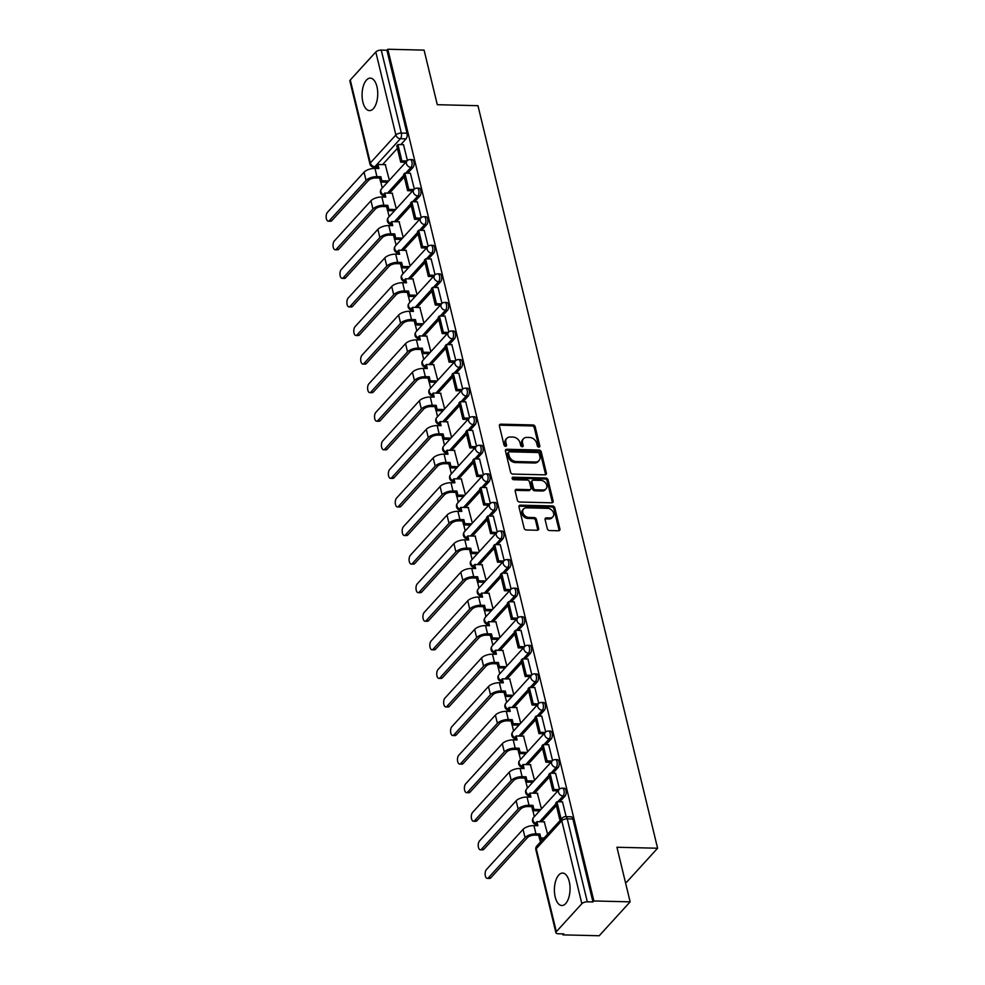 <?xml version="1.0" encoding="UTF-8"?>
<svg xmlns="http://www.w3.org/2000/svg" width="985" height="985" viewBox="0 0 985 985"><rect width="100%" height="100%" fill="white"/><g stroke="black" fill="none" stroke-linecap="round" stroke-linejoin="round"><path stroke-width="1.48" d="M538.869 447.128A1.428 1.096 42.4 0 0 539.817 445.897L535.187 426.8A2.044 1.564 42.4 0 0 532.971 424.954L500.749 424.178A2.044 1.564 42.4 0 0 499.395 425.939L504.012 445.035A1.428 1.096 42.4 0 0 506.524 445.097L505.921 442.622A6.538 5.011 42.4 0 1 506.819 438.362A6.538 5.011 42.4 0 1 510.255 437.008L512.939 437.069A6.538 5.011 42.4 0 1 520.068 442.967L520.659 445.442A1.428 1.096 42.4 0 0 523.17 445.503L522.567 443.028A6.538 5.011 42.4 0 1 523.466 438.756A6.538 5.011 42.4 0 1 526.901 437.414L529.585 437.475A6.538 5.011 42.4 0 1 536.714 443.361L537.305 445.836A1.428 1.096 42.4 0 0 538.869 447.128M538.943 447.128A1.428 1.096 42.4 0 0 538.906 446.882L534.289 427.785A2.044 1.564 42.4 0 0 532.06 425.939L499.851 425.163A2.044 1.564 42.4 0 0 499.37 425.224M505.65 446.328A1.428 1.096 42.4 0 0 505.625 446.082L505.022 443.619L505.921 442.622M522.296 446.722A1.428 1.096 42.4 0 0 522.259 446.488L521.668 444.013L522.567 443.028M569.256 881.587A16.24 7.831 -88.6 0 0 562.62 873.067A16.24 7.831 -88.6 0 0 555.195 897.015A16.24 7.831 -88.6 0 0 561.832 905.535A16.24 7.831 -88.6 0 0 569.256 881.587M376.947 86.655A16.24 7.831 -88.6 0 0 370.298 78.135A16.24 7.831 -88.6 0 0 362.874 102.083A16.24 7.831 -88.6 0 0 369.523 110.603A16.24 7.831 -88.6 0 0 376.947 86.655M547.303 528.699A2.044 1.564 42.4 0 0 549.519 530.546L558.569 530.755A2.044 1.564 42.4 0 0 559.923 529.007L554.789 507.792A2.044 1.564 42.4 0 0 552.56 505.945L520.339 505.17A2.044 1.564 42.4 0 0 518.984 506.93L524.119 528.145A2.044 1.564 42.4 0 0 526.347 529.979L537.268 530.25A2.044 1.564 42.4 0 0 538.623 528.489L536.419 519.415A2.044 1.564 42.4 0 0 534.202 517.568L528.785 517.445A5.467 4.186 42.4 0 1 523.552 514.232A5.467 4.186 42.4 0 1 523.577 508.95A5.467 4.186 42.4 0 1 526.458 507.829L547.66 508.334A5.467 4.186 42.4 0 1 552.893 511.547A5.467 4.186 42.4 0 1 552.868 516.829A5.467 4.186 42.4 0 1 549.987 517.95L546.453 517.864A2.044 1.564 42.4 0 0 545.099 519.624L547.303 528.699M387.807 49.25L424.092 50.124L437.303 104.706L477.959 105.691L657.598 848.233L616.942 847.248L630.141 901.841L593.856 900.967L387.807 49.25L386.908 50.235L381.257 50.1L401.326 133.073A4.162 2.007 91.4 0 1 400.415 138.713L374.891 166.699A4.162 2.007 91.4 0 1 373.906 167.204L377.095 167.278M545.037 474.844A2.044 1.564 42.4 0 0 546.392 473.096L541.258 451.881A2.044 1.564 42.4 0 0 539.029 450.034L506.819 449.258A2.044 1.564 42.4 0 0 505.465 451.019L510.599 472.234A2.044 1.564 42.4 0 0 512.816 474.068L545.037 474.844M548.017 479.83L553.151 501.045A2.044 1.564 42.4 0 1 551.797 502.806L519.587 502.03A2.044 1.564 42.4 0 1 517.359 500.183L515.167 491.109A2.044 1.564 42.4 0 1 516.522 489.348L529.585 489.668A2.044 1.564 42.4 0 0 530.94 487.907L529.474 481.887A2.044 1.564 42.4 0 0 527.258 480.052L513.653 479.72A1.428 1.096 42.4 0 1 513.037 477.208L545.801 477.996A2.044 1.564 42.4 0 1 548.017 479.83L547.118 480.828L552.253 502.042L553.151 501.045M630.141 901.841L599.212 935.75L562.928 934.876L562.681 933.866M380.801 182.065L382.254 188.049M387.721 210.642L389.161 216.626M394.628 239.22L396.081 245.203M401.548 267.797L402.988 273.768M408.455 296.362L409.908 302.346M415.362 324.939L416.815 330.923M422.282 353.517L423.722 359.488M429.189 382.082L430.642 388.065M436.109 410.659L437.549 416.643M443.016 439.236L444.469 445.208M449.936 467.801L451.376 473.785M456.843 496.378L458.296 502.362M463.75 524.956L465.203 530.94M470.67 553.521L472.111 559.505M477.577 582.098L479.03 588.082M484.497 610.675L485.937 616.659M491.404 639.253L492.857 645.224M498.324 667.818L499.764 673.802M505.231 696.395L506.684 702.379M512.151 724.972L513.591 730.944M519.058 753.537L520.499 759.521M525.965 782.115L527.418 788.099M532.885 810.692L534.326 816.676M539.792 839.257L540.457 842.015M625.376 882.117L626.669 882.141L657.598 848.233M593.856 900.967L592.958 901.952L587.306 901.817A4.162 1.773 166.4 0 0 581.852 903.701L556.328 931.687A4.162 1.773 166.4 0 0 555.934 932.758A4.162 1.773 166.4 0 0 558.175 933.755L563.826 933.891L562.928 934.876M386.908 50.235L406.977 133.209A4.162 2.007 91.4 0 1 406.066 138.848L400.796 144.623M397.386 148.366L382.586 164.594M350.278 79.97L370.36 162.944A4.162 1.773 166.4 0 0 369.954 164.015L349.884 81.041A4.162 1.773 -13.6 0 1 350.278 79.97L375.802 51.996A4.162 1.773 -13.6 0 1 381.257 50.1M414.34 189.083L410.4 173.261M396.29 208.808L392.19 193.232M421.248 217.66L417.32 201.826M403.197 237.385L399.097 221.81M428.155 246.238L424.227 230.404M410.117 265.962L406.017 250.375M435.075 274.803L431.147 258.981M417.024 294.54L412.924 278.952M441.982 303.38L438.054 287.558M423.944 323.105L419.844 307.529M448.901 331.957L444.961 316.123M430.851 351.682L426.751 336.094M455.809 360.522L451.881 344.701M437.759 380.259L433.659 364.672M462.728 389.1L458.788 373.278M444.678 408.824L440.578 393.249M469.636 417.677L465.708 401.843M451.586 437.402L447.486 421.814M476.555 446.242L472.615 430.42M458.505 465.979L454.405 450.391M483.463 474.819L479.535 458.998M465.412 494.544L461.312 478.969M490.37 503.397L486.442 487.563M472.332 523.121L468.232 507.546M497.29 531.974L493.362 516.14M479.239 551.698L475.139 536.111M504.197 560.539L500.269 544.717M486.159 580.276L482.047 564.688M511.116 589.116L507.176 573.282M493.066 608.841L488.966 593.265M518.024 617.693L514.096 601.86M499.974 637.418L495.874 621.831M524.943 646.259L521.003 630.437M506.893 665.995L502.793 650.408M531.851 674.836L527.923 659.014M513.801 694.56L509.701 678.985M538.758 703.413L534.83 687.579M520.72 723.138L516.62 707.55M545.678 731.978L541.75 716.157M527.628 751.715L523.527 736.127M552.585 760.555L548.657 744.734M534.547 780.28L530.435 764.705M559.505 789.133L555.565 773.299M541.454 808.857L537.354 793.282M566.166 816.676L562.484 801.876M547.586 834.196L544.262 821.847M565.058 796.04L563.051 795.991A4.162 2.007 91.4 0 0 564.134 791.337A4.162 2.007 91.4 0 0 562.263 788.172L564.27 788.222A4.162 2.007 -88.6 0 1 566.141 791.386A4.162 2.007 -88.6 0 1 565.058 796.04L559.788 801.815M556.377 805.558L541.578 821.786M558.138 767.475L556.131 767.426A4.162 2.007 91.4 0 0 557.214 762.759A4.162 2.007 91.4 0 0 555.355 759.595L557.35 759.644A4.162 2.007 -88.6 0 1 559.221 762.809A4.162 2.007 -88.6 0 1 558.138 767.475L552.88 773.237M549.458 776.993L534.67 793.208M551.231 738.898L549.224 738.849A4.162 2.007 91.4 0 0 550.307 734.194A4.162 2.007 91.4 0 0 548.436 731.018L550.443 731.067A4.162 2.007 -88.6 0 1 552.314 734.244A4.162 2.007 -88.6 0 1 551.231 738.898L545.973 744.66M542.55 748.415L527.751 764.643M544.311 710.32L542.316 710.271A4.162 2.007 91.4 0 0 543.388 705.617A4.162 2.007 91.4 0 0 541.528 702.453L543.535 702.502A4.162 2.007 -88.6 0 1 545.394 705.666A4.162 2.007 -88.6 0 1 544.311 710.32L539.054 716.095M535.631 719.838L520.843 736.066M537.404 681.755L535.397 681.706A4.162 2.007 91.4 0 0 536.48 677.04A4.162 2.007 91.4 0 0 534.609 673.875L536.616 673.925A4.162 2.007 -88.6 0 1 538.487 677.089A4.162 2.007 -88.6 0 1 537.404 681.755L532.146 687.518M528.723 691.273L513.924 707.489M530.496 653.178L528.489 653.129A4.162 2.007 91.4 0 0 529.573 648.475A4.162 2.007 91.4 0 0 527.701 645.298L529.708 645.347A4.162 2.007 -88.6 0 1 531.568 648.512A4.162 2.007 -88.6 0 1 530.496 653.178L525.227 658.94M521.816 662.696L507.016 678.911M523.577 624.601L521.57 624.552A4.162 2.007 91.4 0 0 522.653 619.897A4.162 2.007 91.4 0 0 520.782 616.733L522.789 616.782A4.162 2.007 -88.6 0 1 524.66 619.947A4.162 2.007 -88.6 0 1 523.577 624.601L518.319 630.375M514.896 634.118L500.097 650.346M516.669 596.036L514.663 595.987A4.162 2.007 91.4 0 0 515.746 591.32A4.162 2.007 91.4 0 0 513.875 588.156L515.881 588.205A4.162 2.007 -88.6 0 1 517.753 591.369A4.162 2.007 -88.6 0 1 516.669 596.036L511.4 601.798M507.989 605.541L493.19 621.769M509.75 567.458L507.743 567.409A4.162 2.007 91.4 0 0 508.826 562.743A4.162 2.007 91.4 0 0 506.955 559.578L508.962 559.628A4.162 2.007 -88.6 0 1 510.833 562.792A4.162 2.007 -88.6 0 1 509.75 567.458L504.492 573.221M501.069 576.976L486.282 593.192M502.842 538.881L500.836 538.832A4.162 2.007 91.4 0 0 501.919 534.178A4.162 2.007 91.4 0 0 500.048 531.013L502.054 531.063A4.162 2.007 -88.6 0 1 503.926 534.227A4.162 2.007 -88.6 0 1 502.842 538.881L497.585 544.656M494.162 548.399L479.363 564.627M495.923 510.304L493.916 510.267A4.162 2.007 91.4 0 0 494.999 505.6A4.162 2.007 91.4 0 0 493.14 502.436L495.147 502.485A4.162 2.007 -88.6 0 1 497.006 505.65A4.162 2.007 -88.6 0 1 495.923 510.304L490.665 516.078M487.243 519.821L472.455 536.049M489.016 481.739L487.009 481.69A4.162 2.007 91.4 0 0 488.092 477.023A4.162 2.007 91.4 0 0 486.221 473.859L488.228 473.908A4.162 2.007 -88.6 0 1 490.099 477.072A4.162 2.007 -88.6 0 1 489.016 481.739L483.758 487.501M480.335 491.256L465.536 507.472M482.096 453.162L480.101 453.112A4.162 2.007 91.4 0 0 481.173 448.458A4.162 2.007 91.4 0 0 479.313 445.294L481.32 445.331A4.162 2.007 -88.6 0 1 483.179 448.507A4.162 2.007 -88.6 0 1 482.096 453.162L476.838 458.924M473.428 462.679L458.628 478.907M475.189 424.584L473.182 424.535A4.162 2.007 91.4 0 0 474.265 419.881A4.162 2.007 91.4 0 0 472.394 416.717L474.401 416.766A4.162 2.007 -88.6 0 1 476.272 419.93A4.162 2.007 -88.6 0 1 475.189 424.584L469.931 430.359M466.508 434.102L451.709 450.33M468.281 396.019L466.274 395.97A4.162 2.007 91.4 0 0 467.358 391.304A4.162 2.007 91.4 0 0 465.486 388.139L467.493 388.188A4.162 2.007 -88.6 0 1 469.352 391.353A4.162 2.007 -88.6 0 1 468.281 396.019L463.012 401.781M459.601 405.537L444.801 421.752M461.362 367.442L459.355 367.393A4.162 2.007 91.4 0 0 460.438 362.739A4.162 2.007 91.4 0 0 458.567 359.562L460.574 359.611A4.162 2.007 -88.6 0 1 462.445 362.775A4.162 2.007 -88.6 0 1 461.362 367.442L456.104 373.204M452.681 376.959L437.882 393.187M454.454 338.865L452.447 338.815A4.162 2.007 91.4 0 0 453.531 334.161A4.162 2.007 91.4 0 0 451.659 330.997L453.666 331.046A4.162 2.007 -88.6 0 1 455.538 334.21A4.162 2.007 -88.6 0 1 454.454 338.865L449.197 344.639M445.774 348.382L430.974 364.61M447.535 310.3L445.528 310.25A4.162 2.007 91.4 0 0 446.611 305.584A4.162 2.007 91.4 0 0 444.752 302.42L446.747 302.469A4.162 2.007 -88.6 0 1 448.618 305.633A4.162 2.007 -88.6 0 1 447.535 310.3L442.277 316.062M438.854 319.817L424.067 336.033M440.627 281.722L438.62 281.673A4.162 2.007 91.4 0 0 439.704 277.007A4.162 2.007 91.4 0 0 437.833 273.842L439.839 273.892A4.162 2.007 -88.6 0 1 441.711 277.056A4.162 2.007 -88.6 0 1 440.627 281.722L435.37 287.485M431.947 291.24L417.147 307.455M433.708 253.145L431.713 253.096A4.162 2.007 91.4 0 0 432.784 248.442A4.162 2.007 91.4 0 0 430.925 245.277L432.932 245.327A4.162 2.007 -88.6 0 1 434.791 248.491A4.162 2.007 -88.6 0 1 433.708 253.145L428.45 258.92M425.027 262.663L410.24 278.89M426.8 224.568L424.794 224.531A4.162 2.007 91.4 0 0 425.877 219.864A4.162 2.007 91.4 0 0 424.006 216.7L426.012 216.749A4.162 2.007 -88.6 0 1 427.884 219.914A4.162 2.007 -88.6 0 1 426.8 224.568L421.543 230.342M418.12 234.085L403.321 250.313M419.893 196.003L417.886 195.953A4.162 2.007 91.4 0 0 418.97 191.287A4.162 2.007 91.4 0 0 417.098 188.123L419.105 188.172A4.162 2.007 -88.6 0 1 420.964 191.336A4.162 2.007 -88.6 0 1 419.893 196.003L414.623 201.765M411.213 205.52L396.413 221.736M412.974 167.425L410.967 167.376A4.162 2.007 91.4 0 0 412.05 162.722A4.162 2.007 91.4 0 0 410.179 159.558L412.186 159.595A4.162 2.007 -88.6 0 1 414.057 162.771A4.162 2.007 -88.6 0 1 412.974 167.425L407.716 173.188M404.293 176.943L389.494 193.171M407.421 160.506L403.493 144.684M389.37 180.243L385.27 164.655M592.958 901.952L572.888 818.978A4.162 2.007 -88.6 0 0 571.177 816.787L565.525 816.651A4.162 2.007 91.4 0 1 567.237 818.843L587.306 901.817M523.466 438.756L522.567 439.741A6.538 5.011 42.4 0 0 521.668 444.013M506.819 438.362L505.921 439.347A6.538 5.011 42.4 0 0 505.022 443.619M545.518 474.782A2.044 1.564 42.4 0 0 545.493 474.081L540.359 452.866A2.044 1.564 42.4 0 0 538.13 451.019L505.921 450.243A2.044 1.564 42.4 0 0 505.44 450.305M539.226 453.789A1.428 1.096 42.4 0 0 537.675 452.509L509.393 451.819A1.428 1.096 42.4 0 0 508.445 453.051L509.073 455.661A6.538 5.011 42.4 0 0 516.202 461.546L535.52 462.014A6.538 5.011 42.4 0 0 538.967 460.672A6.538 5.011 42.4 0 0 539.866 456.4L539.226 453.789M508.642 452.115L507.743 453.112A1.428 1.096 42.4 0 0 507.546 454.048L508.445 453.051M538.967 460.672L538.069 461.657A6.538 5.011 42.4 0 1 534.621 462.999L515.29 462.544A6.538 5.011 42.4 0 1 508.174 456.646L507.546 454.048M552.277 502.744A2.044 1.564 42.4 0 0 552.253 502.042M530.656 489.25L529.758 490.235A2.044 1.564 42.4 0 1 528.674 490.653L515.611 490.345A2.044 1.564 42.4 0 0 515.13 490.395M547.118 480.828A2.044 1.564 42.4 0 0 544.89 478.981L512.138 478.193A1.428 1.096 42.4 0 0 512.065 478.193M543.141 489.988A5.467 4.186 42.4 0 0 546.01 488.868A5.467 4.186 42.4 0 0 546.047 483.598A5.467 4.186 42.4 0 0 540.814 480.372L533.341 480.2A2.044 1.564 42.4 0 0 531.986 481.948L533.439 487.969A2.044 1.564 42.4 0 0 535.668 489.816L543.141 489.988L542.242 490.986A5.467 4.186 42.4 0 0 545.111 489.853L546.01 488.868M532.269 480.618L531.358 481.603A2.044 1.564 42.4 0 0 531.087 482.933L531.986 481.948M542.242 490.986L534.769 490.801A2.044 1.564 42.4 0 1 532.54 488.966L531.087 482.933M552.868 516.829L551.969 517.814A5.467 4.186 42.4 0 1 549.088 518.947L545.555 518.861A2.044 1.564 42.4 0 0 545.074 518.91M523.577 508.95L522.678 509.935A5.467 4.186 42.4 0 0 522.653 515.217A5.467 4.186 42.4 0 0 527.886 518.43L528.785 517.445M537.748 530.189A2.044 1.564 42.4 0 0 537.712 529.487L535.52 520.4A2.044 1.564 42.4 0 0 533.291 518.566L527.886 518.43M559.037 530.706A2.044 1.564 42.4 0 0 559.012 529.992L553.878 508.777A2.044 1.564 42.4 0 0 551.662 506.943L519.44 506.167A2.044 1.564 42.4 0 0 518.96 506.216M331.76 220.689A4.679 2.253 91.4 0 1 330.652 221.243L328.276 221.194A4.679 2.253 -88.6 0 0 329.396 220.628L366.051 180.44A8.323 3.546 -13.6 0 1 376.947 176.66L380.875 176.758L379.693 178.039L375.777 177.94A5.627 2.389 166.4 0 0 368.415 180.489L331.76 220.689L329.396 220.628M377.39 168.472L376.726 165.763L377.908 164.483L378.88 168.509L374.953 168.41A8.323 3.546 -13.6 0 0 364.056 172.19L327.402 212.391A4.679 2.253 -88.6 0 0 326.183 217.636A4.679 2.253 -88.6 0 0 328.276 221.194M387.561 182.237L380.678 182.065L381.848 180.784L380.875 176.758M380.678 182.065L379.693 178.039M405.771 162.254L400.71 162.143L401.88 160.85L397.94 144.549L403.591 144.684M401.88 160.85L406.953 160.974M400.71 162.143L396.77 145.842L397.94 144.549M377.908 164.483L385.603 164.667M381.848 180.784L388.73 180.945M338.68 249.267A4.679 2.253 91.4 0 1 337.56 249.821L335.195 249.771A4.679 2.253 -88.6 0 0 336.304 249.205L372.958 209.017A8.323 3.546 -13.6 0 1 383.867 205.237L387.782 205.323L386.613 206.616L382.697 206.518A5.627 2.389 166.4 0 0 375.334 209.066L338.68 249.267L336.304 249.205M384.298 197.049L383.645 194.34L384.815 193.06L385.788 197.086L381.872 196.988A8.323 3.546 -13.6 0 0 370.963 200.768L334.309 240.956A4.679 2.253 -88.6 0 0 333.09 246.201A4.679 2.253 -88.6 0 0 335.195 249.771M394.468 210.802L387.585 210.642L388.755 209.349L387.782 205.323M387.585 210.642L386.613 206.616M412.69 190.831L407.63 190.708L408.8 189.428L404.86 173.126L410.511 173.261M408.8 189.428L413.86 189.551M407.63 190.708L403.678 174.407L404.86 173.126M384.815 193.06L392.522 193.245M388.755 209.349L395.638 209.522M345.587 277.832A4.679 2.253 91.4 0 1 344.479 278.398L342.103 278.336A4.679 2.253 -88.6 0 0 343.211 277.782L379.878 237.582A8.323 3.546 -13.6 0 1 390.774 233.802L394.702 233.901L393.52 235.181L389.604 235.095A5.627 2.389 166.4 0 0 382.242 237.644L345.587 277.832L343.211 277.782M391.205 225.627L390.552 222.918L391.722 221.625L392.707 225.651L388.779 225.565A8.323 3.546 -13.6 0 0 377.883 229.345L341.229 269.533A4.679 2.253 -88.6 0 0 340.01 274.778A4.679 2.253 -88.6 0 0 342.103 278.336M401.387 239.38L394.505 239.22L395.675 237.927L394.702 233.901M394.505 239.22L393.52 235.181M419.598 219.409L414.537 219.286L415.707 218.005L411.767 201.703L417.418 201.839M415.707 218.005L420.767 218.116M414.537 219.286L410.597 202.984L411.767 201.703M391.722 221.625L399.43 221.81M395.675 237.927L402.557 238.099M352.495 306.409A4.679 2.253 91.4 0 1 351.386 306.975L349.022 306.914A4.679 2.253 -88.6 0 0 350.131 306.347L386.785 266.159A8.323 3.546 -13.6 0 1 397.694 262.379L401.609 262.478L400.439 263.758L396.512 263.66A5.627 2.389 166.4 0 0 389.161 266.221L352.495 306.409L350.131 306.347M398.125 254.192L397.472 251.483L398.642 250.202L399.614 254.228L395.699 254.142A8.323 3.546 -13.6 0 0 384.79 257.91L348.136 298.11A4.679 2.253 -88.6 0 0 346.917 303.355A4.679 2.253 -88.6 0 0 349.022 306.914M408.295 267.957L401.412 267.785L402.582 266.504L401.609 262.478M401.412 267.785L400.439 263.758M426.517 247.986L421.457 247.863L422.627 246.57L418.674 230.268L424.338 230.404M422.627 246.57L427.687 246.693M421.457 247.863L417.505 231.561L418.674 230.268M398.642 250.202L406.349 250.387M402.582 266.504L409.464 266.664M359.414 334.986A4.679 2.253 91.4 0 1 358.306 335.54L355.93 335.491A4.679 2.253 -88.6 0 0 357.038 334.925L393.704 294.737A8.323 3.546 -13.6 0 1 404.601 290.957L408.516 291.043L407.347 292.336L403.431 292.237A5.627 2.389 166.4 0 0 396.068 294.786L359.414 334.986L357.038 334.925M405.032 282.769L404.379 280.06L405.549 278.78L406.522 282.806L402.606 282.707A8.323 3.546 -13.6 0 0 391.71 286.487L355.043 326.688A4.679 2.253 -88.6 0 0 353.837 331.92A4.679 2.253 -88.6 0 0 355.93 335.491M415.214 296.522L408.319 296.362L409.501 295.081L408.516 291.043M408.319 296.362L407.347 292.336M433.425 276.551L428.364 276.428L429.534 275.147L425.594 258.846L431.245 258.981M429.534 275.147L434.594 275.271M428.364 276.428L424.424 260.126L425.594 258.846M405.549 278.78L413.257 278.964M409.501 295.081L416.384 295.241M366.321 363.551A4.679 2.253 91.4 0 1 365.213 364.118L362.849 364.056A4.679 2.253 -88.6 0 0 363.958 363.502L400.612 323.302A8.323 3.546 -13.6 0 1 411.508 319.522L415.436 319.62L414.266 320.901L410.339 320.815A5.627 2.389 166.4 0 0 402.988 323.363L366.321 363.551L363.958 363.502M411.952 311.346L411.299 308.637L412.469 307.345L413.441 311.383L409.526 311.285A8.323 3.546 -13.6 0 0 398.617 315.065L361.963 355.253A4.679 2.253 -88.6 0 0 360.744 360.498A4.679 2.253 -88.6 0 0 362.849 364.056M422.122 325.099L415.239 324.939L416.409 323.646L415.436 319.62M415.239 324.939L414.266 320.901M440.332 305.128L435.271 305.005L436.454 303.725L432.501 287.423L438.153 287.558M436.454 303.725L441.514 303.848M435.271 305.005L431.331 288.703L432.501 287.423M412.469 307.345L420.176 307.529M416.409 323.646L423.291 323.819M373.241 392.129A4.679 2.253 91.4 0 1 372.133 392.695L369.757 392.633A4.679 2.253 -88.6 0 0 370.865 392.067L407.531 351.879A8.323 3.546 -13.6 0 1 418.428 348.099L422.343 348.197L421.174 349.478L417.258 349.379A5.627 2.389 166.4 0 0 409.895 351.94L373.241 392.129L370.865 392.067M418.859 339.911L418.206 337.202L419.376 335.922L420.349 339.948L416.433 339.862A8.323 3.546 -13.6 0 0 405.537 343.642L368.87 383.83A4.679 2.253 -88.6 0 0 367.651 389.075A4.679 2.253 -88.6 0 0 369.757 392.633M429.029 353.677L422.146 353.504L423.316 352.224L422.343 348.197M422.146 353.504L421.174 349.478M447.252 333.706L442.191 333.583L443.361 332.29L439.421 315.988L445.072 316.123M443.361 332.29L448.421 332.413M442.191 333.583L438.251 317.281L439.421 315.988M419.376 335.922L427.084 336.107M423.316 352.224L430.211 352.384M380.148 420.706A4.679 2.253 91.4 0 1 379.04 421.26L376.676 421.211A4.679 2.253 -88.6 0 0 377.784 420.644L414.439 380.456A8.323 3.546 -13.6 0 1 425.335 376.676L429.263 376.762L428.093 378.055L424.166 377.957A5.627 2.389 166.4 0 0 416.815 380.505L380.148 420.706L377.784 420.644M425.779 368.488L425.114 365.78L426.296 364.499L427.268 368.525L423.341 368.427A8.323 3.546 -13.6 0 0 412.444 372.207L375.79 412.407A4.679 2.253 -88.6 0 0 374.571 417.64A4.679 2.253 -88.6 0 0 376.676 421.211M435.949 382.254L429.066 382.082L430.236 380.801L429.263 376.762M429.066 382.082L428.093 378.055M454.159 362.271L449.098 362.148L450.28 360.867L446.328 344.565L451.98 344.701M450.28 360.867L455.341 360.99M449.098 362.148L445.158 345.846L446.328 344.565M426.296 364.499L433.991 364.684M430.236 380.801L437.118 380.961M387.068 449.271A4.679 2.253 91.4 0 1 385.948 449.837L383.584 449.776A4.679 2.253 -88.6 0 0 384.692 449.222L421.346 409.021A8.323 3.546 -13.6 0 1 432.255 405.241L436.17 405.34L435.001 406.62L431.085 406.534A5.627 2.389 166.4 0 0 423.722 409.083L387.068 449.271L384.692 449.222M432.686 397.066L432.033 394.357L433.203 393.064L434.176 397.103L430.26 397.004A8.323 3.546 -13.6 0 0 419.351 400.784L382.697 440.972A4.679 2.253 -88.6 0 0 381.478 446.217A4.679 2.253 -88.6 0 0 383.584 449.776M442.856 410.819L435.973 410.659L437.143 409.366L436.17 405.34M435.973 410.659L435.001 406.62M461.079 390.848L456.018 390.725L457.188 389.444L453.248 373.143L458.899 373.278M457.188 389.444L462.248 389.567M456.018 390.725L452.066 374.423L453.248 373.143M433.203 393.064L440.911 393.249M437.143 409.366L444.026 409.538M393.975 477.848A4.679 2.253 91.4 0 1 392.867 478.414L390.491 478.353A4.679 2.253 -88.6 0 0 391.611 477.787L428.266 437.599A8.323 3.546 -13.6 0 1 439.162 433.819L443.09 433.917L441.908 435.198L437.993 435.111A5.627 2.389 166.4 0 0 430.63 437.66L393.975 477.848L391.611 477.787M439.593 425.631L438.941 422.922L440.11 421.642L441.095 425.668L437.168 425.582A8.323 3.546 -13.6 0 0 426.271 429.362L389.617 469.55A4.679 2.253 -88.6 0 0 388.398 474.795A4.679 2.253 -88.6 0 0 390.491 478.353M449.776 439.396L442.893 439.224L444.063 437.943L443.09 433.917M442.893 439.224L441.908 435.198M467.986 419.425L462.925 419.302L464.095 418.009L460.155 401.708L465.806 401.855M464.095 418.009L469.156 418.132M462.925 419.302L458.985 403L460.155 401.708M440.11 421.642L447.818 421.826M444.063 437.943L450.945 438.116M400.883 506.425A4.679 2.253 91.4 0 1 399.775 506.979L397.411 506.93A4.679 2.253 -88.6 0 0 398.519 506.364L435.173 466.176A8.323 3.546 -13.6 0 1 446.082 462.396L449.997 462.482L448.828 463.775L444.9 463.676A5.627 2.389 166.4 0 0 437.549 466.225L400.883 506.425L398.519 506.364M446.513 454.208L445.86 451.499L447.03 450.219L448.003 454.245L444.087 454.147A8.323 3.546 -13.6 0 0 433.178 457.926L396.524 498.127A4.679 2.253 -88.6 0 0 395.305 503.372A4.679 2.253 -88.6 0 0 397.411 506.93M456.683 467.973L449.8 467.801L450.97 466.521L449.997 462.482M449.8 467.801L448.828 463.775M474.905 447.99L469.845 447.879L471.015 446.587L467.075 430.285L472.726 430.42M471.015 446.587L476.075 446.71M469.845 447.879L465.893 431.578L467.075 430.285M447.03 450.219L454.738 450.404M450.97 466.521L457.853 466.681M407.802 535.003A4.679 2.253 91.4 0 1 406.694 535.557L404.318 535.508A4.679 2.253 -88.6 0 0 405.426 534.941L442.093 494.741A8.323 3.546 -13.6 0 1 452.989 490.973L456.905 491.059L455.735 492.352L451.819 492.254A5.627 2.389 166.4 0 0 444.457 494.802L407.802 535.003L405.426 534.941M453.42 482.785L452.768 480.077L453.937 478.784L454.922 482.822L450.995 482.724A8.323 3.546 -13.6 0 0 440.098 486.504L403.431 526.692A4.679 2.253 -88.6 0 0 402.225 531.937A4.679 2.253 -88.6 0 0 404.318 535.508M463.603 496.538L456.708 496.378L457.89 495.086L456.905 491.059M456.708 496.378L455.735 492.352M481.813 476.568L476.752 476.444L477.922 475.164L473.982 458.862L479.633 458.998M477.922 475.164L482.982 475.287M476.752 476.444L472.812 460.143L473.982 458.862M453.937 478.784L461.645 478.981M457.89 495.086L464.772 495.258M414.71 563.568A4.679 2.253 91.4 0 1 413.601 564.134L411.238 564.073A4.679 2.253 -88.6 0 0 412.346 563.519L449 523.318A8.323 3.546 -13.6 0 1 459.909 519.538L463.824 519.637L462.654 520.917L458.727 520.831A5.627 2.389 166.4 0 0 451.376 523.38L414.71 563.568L412.346 563.519M460.34 511.363L459.687 508.654L460.857 507.361L461.83 511.387L457.914 511.301A8.323 3.546 -13.6 0 0 447.005 515.081L410.351 555.269A4.679 2.253 -88.6 0 0 409.132 560.514A4.679 2.253 -88.6 0 0 411.238 564.073M470.51 525.116L463.627 524.956L464.797 523.663L463.824 519.637M463.627 524.956L462.654 520.917M488.732 505.145L483.66 505.022L484.842 503.741L480.889 487.44L486.541 487.575M484.842 503.741L489.902 503.852M483.66 505.022L479.72 488.72L480.889 487.44M460.857 507.361L468.565 507.546M464.797 523.663L471.68 523.835M421.629 592.145A4.679 2.253 91.4 0 1 420.521 592.711L418.145 592.65A4.679 2.253 -88.6 0 0 419.253 592.083L455.92 551.895A8.323 3.546 -13.6 0 1 466.816 548.116L470.731 548.214L469.562 549.495L465.646 549.396A5.627 2.389 166.4 0 0 458.284 551.945L421.629 592.145L419.253 592.083M467.247 539.928L466.594 537.219L467.764 535.938L468.737 539.965L464.821 539.866A8.323 3.546 -13.6 0 0 453.925 543.646L417.258 583.846A4.679 2.253 -88.6 0 0 416.039 589.092A4.679 2.253 -88.6 0 0 418.145 592.65M477.417 553.693L470.535 553.521L471.716 552.24L470.731 548.214M470.535 553.521L469.562 549.495M495.64 533.722L490.579 533.599L491.749 532.306L487.809 516.005L493.46 516.14M491.749 532.306L496.809 532.429M490.579 533.599L486.639 517.297L487.809 516.005M467.764 535.938L475.472 536.123M471.716 552.24L478.599 552.4M428.537 620.722A4.679 2.253 91.4 0 1 427.428 621.276L425.064 621.227A4.679 2.253 -88.6 0 0 426.173 620.661L462.827 580.473A8.323 3.546 -13.6 0 1 473.723 576.693L477.651 576.779L476.481 578.072L472.554 577.973A5.627 2.389 166.4 0 0 465.203 580.522L428.537 620.722L426.173 620.661M474.167 568.505L473.502 565.796L474.684 564.516L475.656 568.542L471.729 568.443A8.323 3.546 -13.6 0 0 460.832 572.223L424.178 612.424A4.679 2.253 -88.6 0 0 422.959 617.657A4.679 2.253 -88.6 0 0 425.064 621.227M484.337 582.258L477.454 582.098L478.624 580.818L477.651 576.779M477.454 582.098L476.481 578.072M502.547 562.287L497.487 562.164L498.669 560.884L494.716 544.582L500.368 544.717M498.669 560.884L503.729 561.007M497.487 562.164L493.547 545.862L494.716 544.582M474.684 564.516L482.379 564.7M478.624 580.818L485.506 580.978M435.456 649.287A4.679 2.253 91.4 0 1 434.348 649.854L431.972 649.792A4.679 2.253 -88.6 0 0 433.08 649.238L469.734 609.038A8.323 3.546 -13.6 0 1 480.643 605.258L484.558 605.356L483.389 606.637L479.473 606.551A5.627 2.389 166.4 0 0 472.111 609.099L435.456 649.287L433.08 649.238M481.074 597.082L480.421 594.374L481.591 593.081L482.564 597.119L478.648 597.021A8.323 3.546 -13.6 0 0 467.752 600.801L431.085 640.989A4.679 2.253 -88.6 0 0 429.866 646.234A4.679 2.253 -88.6 0 0 431.972 649.792M491.244 610.835L484.361 610.675L485.531 609.383L484.558 605.356M484.361 610.675L483.389 606.637M509.467 590.865L504.406 590.741L505.576 589.461L501.636 573.159L507.287 573.295M505.576 589.461L510.636 589.584M504.406 590.741L500.454 574.44L501.636 573.159M481.591 593.081L489.299 593.265M485.531 609.383L492.426 609.555M442.363 677.865A4.679 2.253 91.4 0 1 441.255 678.431L438.879 678.37A4.679 2.253 -88.6 0 0 440 677.803L476.654 637.615A8.323 3.546 -13.6 0 1 487.55 633.835L491.478 633.934L490.296 635.214L486.381 635.116A5.627 2.389 166.4 0 0 479.018 637.677L442.363 677.865L440 677.803M487.994 625.647L487.329 622.939L488.511 621.658L489.483 625.684L485.556 625.598A8.323 3.546 -13.6 0 0 474.659 629.378L438.005 669.566A4.679 2.253 -88.6 0 0 436.786 674.811A4.679 2.253 -88.6 0 0 438.879 678.37M498.164 639.413L491.281 639.24L492.451 637.96L491.478 633.934M491.281 639.24L490.296 635.214M516.374 619.442L511.313 619.319L512.483 618.026L508.543 601.724L514.195 601.86M512.483 618.026L517.544 618.149M511.313 619.319L507.373 603.017L508.543 601.724M488.511 621.658L496.206 621.843M492.451 637.96L499.333 638.12M449.283 706.442A4.679 2.253 91.4 0 1 448.163 706.996L445.799 706.947A4.679 2.253 -88.6 0 0 446.907 706.38L483.561 666.192A8.323 3.546 -13.6 0 1 494.47 662.413L498.385 662.499L497.216 663.791L493.288 663.693A5.627 2.389 166.4 0 0 485.937 666.242L449.283 706.442L446.907 706.38M494.901 654.225L494.248 651.516L495.418 650.235L496.391 654.262L492.475 654.163A8.323 3.546 -13.6 0 0 481.566 657.943L444.912 698.143A4.679 2.253 -88.6 0 0 443.693 703.376A4.679 2.253 -88.6 0 0 445.799 706.947M505.071 667.978L498.188 667.818L499.358 666.537L498.385 662.499M498.188 667.818L497.216 663.791M523.294 648.007L518.233 647.884L519.403 646.603L515.463 630.302L521.114 630.437M519.403 646.603L524.463 646.726M518.233 647.884L514.281 631.582L515.463 630.302M495.418 650.235L503.126 650.42M499.358 666.537L506.241 666.697M456.19 735.007A4.679 2.253 91.4 0 1 455.082 735.573L452.706 735.512A4.679 2.253 -88.6 0 0 453.814 734.958L490.481 694.757A8.323 3.546 -13.6 0 1 501.377 690.978L505.305 691.076L504.123 692.356L500.208 692.27A5.627 2.389 166.4 0 0 492.845 694.819L456.19 735.007L453.814 734.958M501.808 682.802L501.156 680.093L502.325 678.8L503.31 682.839L499.383 682.74A8.323 3.546 -13.6 0 0 488.486 686.52L451.819 726.708A4.679 2.253 -88.6 0 0 450.613 731.953A4.679 2.253 -88.6 0 0 452.706 735.512M511.991 696.555L505.096 696.395L506.278 695.102L505.305 691.076M505.096 696.395L504.123 692.356M530.201 676.584L525.14 676.461L526.31 675.181L522.37 658.879L528.022 659.014M526.31 675.181L531.371 675.304M525.14 676.461L521.2 660.159L522.37 658.879M502.325 678.8L510.033 678.985M506.278 695.102L513.16 695.275M463.098 763.584A4.679 2.253 91.4 0 1 461.99 764.151L459.626 764.089A4.679 2.253 -88.6 0 0 460.734 763.523L497.388 723.335A8.323 3.546 -13.6 0 1 508.297 719.555L512.212 719.653L511.043 720.934L507.115 720.835A5.627 2.389 166.4 0 0 499.764 723.396L463.098 763.584L460.734 763.523M508.728 711.367L508.075 708.658L509.245 707.378L510.218 711.404L506.302 711.318A8.323 3.546 -13.6 0 0 495.393 715.098L458.739 755.286A4.679 2.253 -88.6 0 0 457.52 760.531A4.679 2.253 -88.6 0 0 459.626 764.089M518.898 725.132L512.015 724.96L513.185 723.679L512.212 719.653M512.015 724.96L511.043 720.934M537.12 705.162L532.06 705.038L533.23 703.746L529.277 687.444L534.941 687.579M533.23 703.746L538.29 703.869M532.06 705.038L528.108 688.737L529.277 687.444M509.245 707.378L516.953 707.562M513.185 723.679L520.068 723.84M470.017 792.162A4.679 2.253 91.4 0 1 468.909 792.716L466.533 792.666A4.679 2.253 -88.6 0 0 467.641 792.1L504.308 751.912A8.323 3.546 -13.6 0 1 515.204 748.132L519.12 748.218L517.95 749.511L514.035 749.413A5.627 2.389 166.4 0 0 506.672 751.961L470.017 792.162L467.641 792.1M515.635 739.944L514.983 737.236L516.152 735.955L517.125 739.981L513.21 739.883A8.323 3.546 -13.6 0 0 502.313 743.663L465.646 783.863A4.679 2.253 -88.6 0 0 464.44 789.096A4.679 2.253 -88.6 0 0 466.533 792.666M525.805 753.71L518.923 753.537L520.105 752.257L519.12 748.218M518.923 753.537L517.95 749.511M544.028 733.726L538.967 733.603L540.137 732.323L536.197 716.021L541.848 716.157M540.137 732.323L545.197 732.446M538.967 733.603L535.027 717.314L536.197 716.021M516.152 735.955L523.86 736.14M520.105 752.257L526.987 752.417M476.925 820.727A4.679 2.253 91.4 0 1 475.817 821.293L473.453 821.231A4.679 2.253 -88.6 0 0 474.561 820.677L511.215 780.477A8.323 3.546 -13.6 0 1 522.112 776.697L526.039 776.796L524.87 778.088L520.942 777.99A5.627 2.389 166.4 0 0 513.591 780.539L476.925 820.727L474.561 820.677M522.555 768.522L521.89 765.813L523.072 764.52L524.045 768.559L520.117 768.46A8.323 3.546 -13.6 0 0 509.22 772.24L472.566 812.428A4.679 2.253 -88.6 0 0 471.347 817.673A4.679 2.253 -88.6 0 0 473.453 821.231M532.725 782.275L525.842 782.115L527.012 780.822L526.039 776.796M525.842 782.115L524.87 778.088M550.935 762.304L545.875 762.181L547.057 760.9L543.104 744.598L548.756 744.734M547.057 760.9L552.117 761.023M545.875 762.181L541.935 745.879L543.104 744.598M523.072 764.52L530.78 764.705M527.012 780.822L533.895 780.994M483.844 849.304A4.679 2.253 91.4 0 1 482.736 849.87L480.36 849.809A4.679 2.253 -88.6 0 0 481.468 849.255L518.135 809.054A8.323 3.546 -13.6 0 1 529.031 805.274L532.947 805.373L531.777 806.653L527.861 806.567A5.627 2.389 166.4 0 0 520.499 809.116L483.844 849.304L481.468 849.255M529.462 797.087L528.81 794.39L529.979 793.097L530.952 797.124L527.037 797.037A8.323 3.546 -13.6 0 0 516.14 800.817L479.473 841.005A4.679 2.253 -88.6 0 0 478.254 846.25A4.679 2.253 -88.6 0 0 480.36 849.809M539.632 810.852L532.75 810.68L533.919 809.399L532.947 805.373M532.75 810.68L531.777 806.653M557.855 790.881L552.794 790.758L553.964 789.465L550.024 773.176L555.675 773.311M553.964 789.465L559.024 789.588M552.794 790.758L548.854 774.456L550.024 773.176M529.979 793.097L537.687 793.282M533.919 809.399L540.814 809.571M490.752 877.881A4.679 2.253 91.4 0 1 489.644 878.435L487.267 878.386A4.679 2.253 -88.6 0 0 488.388 877.82L525.042 837.632A8.323 3.546 -13.6 0 1 535.938 833.852L539.866 833.95L538.684 835.231L534.769 835.132A5.627 2.389 166.4 0 0 527.406 837.681L490.752 877.881L488.388 877.82M536.382 825.664L535.717 822.955L536.899 821.675L537.872 825.701L533.944 825.602A8.323 3.546 -13.6 0 0 523.047 829.382L486.393 869.583A4.679 2.253 -88.6 0 0 485.174 874.828A4.679 2.253 -88.6 0 0 487.267 878.386M542.907 839.343L539.669 839.257L540.839 837.976L539.866 833.95M539.669 839.257L538.684 835.231M561.118 819.36L559.702 819.335L560.871 818.042L556.931 801.741L562.583 801.876M560.871 818.042L562.287 818.079M559.702 819.335L555.762 803.034L556.931 801.741M536.899 821.675L544.594 821.859M540.839 837.976L544.077 838.05M538.906 446.882L539.817 445.897M505.625 446.082L506.524 445.097M522.259 446.488L523.17 445.503M581.852 903.701L561.782 820.727L536.259 848.713L556.328 931.687M406.066 138.848L400.415 138.713A4.162 3.189 42.4 0 1 395.871 134.97L375.802 51.996M376.972 166.748L374.891 166.699A4.162 3.189 42.4 0 1 370.36 162.944L395.871 134.97A4.162 1.773 -13.6 0 1 401.326 133.073L406.977 133.209M562.263 788.172A4.162 4.162 0 0 0 559.086 789.527A4.162 3.189 -137.6 0 0 558.52 792.248A4.162 3.189 -137.6 0 0 563.051 795.991L557.793 801.765M555.946 803.785L539.571 821.736M555.355 759.595A4.162 4.162 0 0 0 552.179 760.949A4.162 3.189 -137.6 0 0 551.6 763.67A4.162 3.189 -137.6 0 0 556.131 767.426L550.874 773.188M549.027 775.207L532.663 793.159M548.436 731.018A4.162 4.162 0 0 0 545.259 732.384A4.162 3.189 -137.6 0 0 544.693 735.093A4.162 3.189 -137.6 0 0 549.224 738.849L543.966 744.611M542.119 746.642L525.744 764.594M541.528 702.453A4.162 4.162 0 0 0 538.352 703.807A4.162 3.189 -137.6 0 0 537.773 706.528A4.162 3.189 -137.6 0 0 542.316 710.271L537.047 716.046M535.212 718.065L518.836 736.017M534.609 673.875A4.162 4.162 0 0 0 531.432 675.23A4.162 3.189 -137.6 0 0 530.866 677.951A4.162 3.189 -137.6 0 0 535.397 681.706L530.139 687.468M528.292 689.488L511.917 707.439M527.701 645.298A4.162 4.162 0 0 0 524.525 646.665A4.162 3.189 -137.6 0 0 523.946 649.374A4.162 3.189 -137.6 0 0 528.489 653.129L523.22 658.891M521.385 660.923L505.01 678.874M520.782 616.733A4.162 4.162 0 0 0 517.605 618.087A4.162 3.189 -137.6 0 0 517.039 620.809A4.162 3.189 -137.6 0 0 521.57 624.552L516.312 630.326M514.465 632.345L498.09 650.297M513.875 588.156A4.162 4.162 0 0 0 510.698 589.51A4.162 3.189 -137.6 0 0 510.131 592.231A4.162 3.189 -137.6 0 0 514.663 595.987L509.405 601.749M507.558 603.768L491.183 621.72M506.955 559.578A4.162 4.162 0 0 0 503.778 560.933A4.162 3.189 -137.6 0 0 503.212 563.654A4.162 3.189 -137.6 0 0 507.743 567.409L502.485 573.171M500.639 575.203L484.275 593.142M500.048 531.013A4.162 4.162 0 0 0 496.871 532.368A4.162 3.189 -137.6 0 0 496.305 535.089A4.162 3.189 -137.6 0 0 500.836 538.832L495.578 544.606M493.731 546.626L477.356 564.577M493.14 502.436A4.162 4.162 0 0 0 489.964 503.791A4.162 3.189 -137.6 0 0 489.385 506.512A4.162 3.189 -137.6 0 0 493.916 510.267L488.659 516.029M486.812 518.048L470.448 536M486.221 473.859A4.162 4.162 0 0 0 483.044 475.213A4.162 3.189 -137.6 0 0 482.478 477.934A4.162 3.189 -137.6 0 0 487.009 481.69L481.751 487.452M479.904 489.471L463.529 507.423M479.313 445.294A4.162 4.162 0 0 0 476.137 446.648A4.162 3.189 -137.6 0 0 475.558 449.357A4.162 3.189 -137.6 0 0 480.101 453.112L474.832 458.887M472.997 460.906L456.621 478.858M472.394 416.717A4.162 4.162 0 0 0 469.217 418.071A4.162 3.189 -137.6 0 0 468.651 420.792A4.162 3.189 -137.6 0 0 473.182 424.535L467.924 430.31M466.077 432.329L449.702 450.28M465.486 388.139A4.162 4.162 0 0 0 462.31 389.494A4.162 3.189 -137.6 0 0 461.743 392.215A4.162 3.189 -137.6 0 0 466.274 395.97L461.005 401.732M459.17 403.752L442.794 421.703M458.567 359.562A4.162 4.162 0 0 0 455.39 360.929A4.162 3.189 -137.6 0 0 454.824 363.637A4.162 3.189 -137.6 0 0 459.355 367.393L454.097 373.155M452.25 375.187L435.887 393.138M451.659 330.997A4.162 4.162 0 0 0 448.483 332.351A4.162 3.189 -137.6 0 0 447.916 335.072A4.162 3.189 -137.6 0 0 452.447 338.815L447.19 344.59M445.343 346.609L428.967 364.561M444.752 302.42A4.162 4.162 0 0 0 441.575 303.774A4.162 3.189 -137.6 0 0 440.997 306.495A4.162 3.189 -137.6 0 0 445.528 310.25L440.27 316.013M438.423 318.032L422.06 335.983M437.833 273.842A4.162 4.162 0 0 0 434.656 275.209A4.162 3.189 -137.6 0 0 434.089 277.918A4.162 3.189 -137.6 0 0 438.62 281.673L433.363 287.435M431.516 289.467L415.141 307.418M430.925 245.277A4.162 4.162 0 0 0 427.749 246.632A4.162 3.189 -137.6 0 0 427.17 249.353A4.162 3.189 -137.6 0 0 431.713 253.096L426.443 258.87M424.609 260.89L408.233 278.841M424.006 216.7A4.162 4.162 0 0 0 420.829 218.054A4.162 3.189 -137.6 0 0 420.263 220.775A4.162 3.189 -137.6 0 0 424.794 224.531L419.536 230.293M417.689 232.312L401.314 250.264M417.098 188.123A4.162 4.162 0 0 0 413.922 189.477A4.162 3.189 -137.6 0 0 413.343 192.198A4.162 3.189 -137.6 0 0 417.886 195.953L412.616 201.716M410.782 203.735L394.406 221.687M410.179 159.558A4.162 4.162 0 0 0 407.002 160.912A4.162 3.189 -137.6 0 0 406.436 163.633A4.162 3.189 -137.6 0 0 410.967 167.376L405.709 173.151M403.862 175.17L387.499 193.122M383.793 194.968A4.162 3.189 -137.6 0 1 380.912 191.607A4.162 3.189 42.4 0 1 381.49 188.886A4.162 4.162 0 0 0 384.002 195.818M390.713 223.546A4.162 3.189 -137.6 0 1 387.831 220.184A4.162 3.189 42.4 0 1 388.398 217.463A4.162 4.162 0 0 0 390.91 224.395M397.62 252.111A4.162 3.189 -137.6 0 1 394.739 248.762A4.162 3.189 42.4 0 1 395.305 246.041A4.162 4.162 0 0 0 397.829 252.973M404.527 280.688A4.162 3.189 -137.6 0 1 401.658 277.327A4.162 3.189 42.4 0 1 402.225 274.606A4.162 4.162 0 0 0 404.737 281.538M411.447 309.265A4.162 3.189 -137.6 0 1 408.566 305.904A4.162 3.189 42.4 0 1 409.132 303.183A4.162 4.162 0 0 0 411.656 310.115M418.354 337.83A4.162 3.189 -137.6 0 1 415.473 334.481A4.162 3.189 42.4 0 1 416.052 331.76A4.162 4.162 0 0 0 418.563 338.692M425.274 366.408A4.162 3.189 -137.6 0 1 422.393 363.046A4.162 3.189 42.4 0 1 422.959 360.338A4.162 4.162 0 0 0 425.483 367.27M432.181 394.985A4.162 3.189 -137.6 0 1 429.3 391.624A4.162 3.189 42.4 0 1 429.879 388.903A4.162 4.162 0 0 0 432.39 395.835M439.101 423.55A4.162 3.189 -137.6 0 1 436.22 420.201A4.162 3.189 42.4 0 1 436.786 417.48A4.162 4.162 0 0 0 439.298 424.412M446.008 452.127A4.162 3.189 -137.6 0 1 443.127 448.766A4.162 3.189 42.4 0 1 443.706 446.057A4.162 4.162 0 0 0 446.217 452.989M452.915 480.705A4.162 3.189 -137.6 0 1 450.046 477.343A4.162 3.189 42.4 0 1 450.613 474.622A4.162 4.162 0 0 0 453.125 481.554M459.835 509.27A4.162 3.189 -137.6 0 1 456.954 505.921A4.162 3.189 42.4 0 1 457.52 503.2A4.162 4.162 0 0 0 460.044 510.131M466.742 537.847A4.162 3.189 -137.6 0 1 463.873 534.486A4.162 3.189 42.4 0 1 464.44 531.777A4.162 4.162 0 0 0 466.952 538.709M473.662 566.424A4.162 3.189 -137.6 0 1 470.781 563.063A4.162 3.189 42.4 0 1 471.347 560.342A4.162 4.162 0 0 0 473.871 567.274M480.569 595.002A4.162 3.189 -137.6 0 1 477.688 591.64A4.162 3.189 42.4 0 1 478.267 588.919A4.162 4.162 0 0 0 480.779 595.851M487.489 623.567A4.162 3.189 -137.6 0 1 484.608 620.218A4.162 3.189 42.4 0 1 485.174 617.496A4.162 4.162 0 0 0 487.686 624.428M494.396 652.144A4.162 3.189 -137.6 0 1 491.515 648.783A4.162 3.189 42.4 0 1 492.094 646.074A4.162 4.162 0 0 0 494.605 653.006M501.303 680.721A4.162 3.189 -137.6 0 1 498.435 677.36A4.162 3.189 42.4 0 1 499.001 674.639A4.162 4.162 0 0 0 501.513 681.571M508.223 709.286A4.162 3.189 -137.6 0 1 505.342 705.937A4.162 3.189 42.4 0 1 505.908 703.216A4.162 4.162 0 0 0 508.432 710.148M515.13 737.863A4.162 3.189 -137.6 0 1 512.262 734.502A4.162 3.189 42.4 0 1 512.828 731.793A4.162 4.162 0 0 0 515.34 738.725M522.05 766.441A4.162 3.189 -137.6 0 1 519.169 763.079A4.162 3.189 42.4 0 1 519.735 760.358A4.162 4.162 0 0 0 522.259 767.29M528.957 795.006A4.162 3.189 -137.6 0 1 526.076 791.657A4.162 3.189 42.4 0 1 526.655 788.936A4.162 4.162 0 0 0 529.167 795.868M535.877 823.583A4.162 3.189 -137.6 0 1 532.996 820.222A4.162 3.189 42.4 0 1 533.562 817.513A4.162 4.162 0 0 0 536.086 824.445M572.888 818.978L567.237 818.843A4.162 1.773 -13.6 0 0 561.782 820.727A4.162 3.189 -137.6 0 1 562.349 818.018L536.825 845.992A4.162 4.162 0 0 0 535.865 849.784L555.934 932.758M535.865 849.784A4.162 1.773 166.4 0 1 536.259 848.713A4.162 3.189 -137.6 0 1 536.825 845.992M499.851 425.163L500.749 424.178M532.06 425.939L532.971 424.954M534.289 427.785L535.187 426.8M505.921 450.243L506.819 449.258M538.13 451.019L539.029 450.034M540.359 452.866L541.258 451.881M545.493 474.081L546.392 473.096M508.174 456.646L509.073 455.661M515.29 462.544L516.202 461.546M534.621 462.999L535.52 462.014M515.611 490.345L516.522 489.348M528.674 490.653L529.585 489.668M512.138 478.193L513.037 477.208M544.89 478.981L545.801 477.996M532.54 488.966L533.439 487.969M534.769 490.801L535.668 489.816M545.555 518.861L546.453 517.864M549.088 518.947L549.987 517.95M533.291 518.566L534.202 517.568M535.52 520.4L536.419 519.415M537.712 529.487L538.623 528.489M519.44 506.167L520.339 505.17M551.662 506.943L552.56 505.945M553.878 508.777L554.789 507.792M559.012 529.992L559.923 529.007M374.953 168.41L376.947 176.66M364.056 172.19L366.051 180.44M381.872 196.988L383.867 205.237M370.963 200.768L372.958 209.017M388.779 225.565L390.774 233.802M377.883 229.345L379.878 237.582M395.699 254.142L397.694 262.379M384.79 257.91L386.785 266.159M402.606 282.707L404.601 290.957M391.71 286.487L393.704 294.737M409.526 311.285L411.508 319.522M398.617 315.065L400.612 323.302M416.433 339.862L418.428 348.099M405.537 343.642L407.531 351.879M423.341 368.427L425.335 376.676M412.444 372.207L414.439 380.456M430.26 397.004L432.255 405.241M419.351 400.784L421.346 409.021M437.168 425.582L439.162 433.819M426.271 429.362L428.266 437.599M444.087 454.147L446.082 462.396M433.178 457.926L435.173 466.176M450.995 482.724L452.989 490.973M440.098 486.504L442.093 494.741M457.914 511.301L459.909 519.538M447.005 515.081L449 523.318M464.821 539.866L466.816 548.116M453.925 543.646L455.92 551.895M471.729 568.443L473.723 576.693M460.832 572.223L462.827 580.473M478.648 597.021L480.643 605.258M467.752 600.801L469.734 609.038M485.556 625.598L487.55 633.835M474.659 629.378L476.654 637.615M492.475 654.163L494.47 662.413M481.566 657.943L483.561 666.192M499.383 682.74L501.377 690.978M488.486 686.52L490.481 694.757M506.302 711.318L508.297 719.555M495.393 715.098L497.388 723.335M513.21 739.883L515.204 748.132M502.313 743.663L504.308 751.912M520.117 768.46L522.112 776.697M509.22 772.24L511.215 780.477M527.037 797.037L529.031 805.274M516.14 800.817L518.135 809.054M533.944 825.602L535.938 833.852M523.047 829.382L525.042 837.632M381.49 188.886L407.002 160.912M388.398 217.463L413.922 189.477M395.305 246.041L420.829 218.054M402.225 274.606L427.749 246.632M409.132 303.183L434.656 275.209M416.052 331.76L441.575 303.774M422.959 360.338L448.483 332.351M429.879 388.903L455.39 360.929M436.786 417.48L462.31 389.494M443.706 446.057L469.217 418.071M450.613 474.622L476.137 446.648M457.52 503.2L483.044 475.213M464.44 531.777L489.964 503.791M471.347 560.342L496.871 532.368M478.267 588.919L503.778 560.933M485.174 617.496L510.698 589.51M492.094 646.074L517.605 618.087M499.001 674.639L524.525 646.665M505.908 703.216L531.432 675.23M512.828 731.793L538.352 703.807M519.735 760.358L545.259 732.384M526.655 788.936L552.179 760.949M533.562 817.513L559.086 789.527M565.525 816.651A4.162 4.162 0 0 0 562.349 818.018M369.954 164.015A4.162 4.162 0 0 0 373.906 167.204"/></g></svg>

